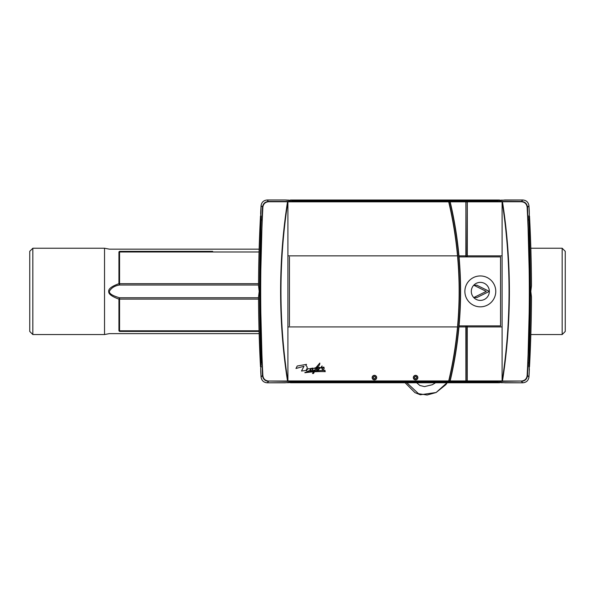 <?xml version="1.0" encoding="UTF-8"?>
<svg xmlns="http://www.w3.org/2000/svg" width="595" height="595" viewBox="0 0 595 595"><rect width="100%" height="100%" fill="white"/><g stroke="black" fill="none" stroke-linecap="round" stroke-linejoin="round"><path stroke-width="0.89" d="M289.958 382.332L290.375 382.771L499.629 382.771L500.045 382.362L499.599 382.183M260.974 367.182L261.22 366.327M260.974 215.598L260.506 215.985A1426.274 1426.274 0 0 0 258.528 285.741L259.197 291.394L258.528 297.039A1426.274 1426.274 0 0 0 260.506 366.795L260.922 367.182M260.506 215.985L261.138 217.8L259.539 291.394L261.138 364.98L260.506 366.795M529.029 215.598L528.784 216.454M529.029 367.182L529.498 366.795A1426.274 1426.274 0 0 0 531.476 297.039L530.807 291.394L531.476 285.741A1426.274 1426.274 0 0 0 529.498 215.985L529.081 215.598M527.133 375.564C526.701 378.874 524.797 380.703 521.421 381.031L502.478 381.031C507.074 351.526 509.372 321.65 509.387 291.394C509.372 261.131 507.074 231.254 502.478 201.75L521.421 201.75C524.797 202.084 526.701 203.907 527.133 207.216C530.041 263.332 530.041 319.448 527.133 375.564L527.542 375.505C527.006 379.112 524.961 381.068 521.421 381.35L522.782 382.801C526.359 382.488 528.42 380.547 528.948 376.999L527.542 375.505L529.729 291.394L527.542 207.276L528.948 205.781L529.327 214.676L528.799 216.245L528.858 219.726C530.971 267.505 530.971 315.276 528.858 363.054L528.658 363.01M529.357 368.915L528.948 376.999A1426.304 1426.304 0 0 0 529.238 372.001L528.858 363.062L530.442 291.394L528.814 216.171M529.498 366.795L528.866 364.98L530.465 291.394L528.866 217.8L529.498 215.985M467.127 381.685L467.09 380.882L466.056 380.882L466.026 381.685L467.127 381.685L467.09 326.402M495.486 382.079L291.847 382.183A0.409 0.409 -111.8 0 1 291.624 382.116M467.09 381.603L466.056 381.603M466.056 326.402L466.026 381.685M457.525 255.865L287.906 255.865L457.525 255.865A389.472 389.472 0 0 0 448.712 201.831L448.764 201.177L449.798 201.177L449.969 201.898L448.935 201.898A389.68 389.68 0 0 1 448.935 380.882L448.444 382.079L448.712 381.685L449.909 382.079L449.969 380.882L449.798 381.603L448.764 381.603L448.935 380.882L449.969 380.882A389.68 389.68 0 0 0 458.805 326.402L458.961 326.402A389.837 389.837 0 0 1 458.916 326.915L458.968 326.915A389.889 389.889 0 0 1 450.162 380.949L450.051 381.216M290.211 382.213L448.444 382.079L294.518 382.079L289.2 382.622M509.045 291.394A340.444 195.257 90 0 0 502.098 201.608L502.098 381.172A340.466 195.264 90 0 0 509.045 291.394L509.387 291.394M467.298 326.915L502.106 326.915L467.246 326.915L467.239 381.231M467.246 326.915L467.246 326.402L465.907 326.402L465.855 326.915L465.907 381.231M458.961 326.402L459.005 325.889L458.805 326.402M449.798 201.177L449.969 201.898A389.68 389.68 0 0 1 458.805 256.378L458.849 256.891A389.68 389.68 0 0 1 458.849 325.889M457.577 255.865A389.524 389.524 0 0 1 457.667 256.891L457.615 256.891A389.472 389.472 0 0 1 457.615 325.889L457.667 325.889A389.524 389.524 0 0 1 457.577 326.923L287.906 326.915L287.906 380.949L448.712 380.949A389.472 389.472 0 0 0 457.525 326.915L457.577 326.923M289.445 256.891L289.445 325.889M457.525 326.915L287.906 326.915L287.906 201.608M287.898 201.623A340.466 195.272 -90 0 0 280.959 291.394A340.444 195.257 -90 0 0 287.906 381.172L287.906 380.949M502.478 381.031L502.106 381.313M467.298 255.865L502.106 255.865L467.298 255.865L467.291 200.701L495.486 200.701L467.291 200.701L466.026 201.095L465.855 200.694L466.056 256.378M467.09 256.378L467.239 201.549M467.246 255.865L467.246 256.378L465.907 256.378L465.907 255.865L458.968 255.865A389.889 389.889 0 0 0 450.162 201.831L450.051 201.564M467.09 201.177L467.09 201.898L466.056 201.898L466.056 201.177L467.127 201.095M465.907 201.549L465.855 255.865M458.805 256.378L458.961 256.378A389.837 389.837 0 0 0 458.916 255.865L465.907 255.865M458.961 256.378L459.005 256.891L500.559 256.891L458.849 256.891M459.057 325.889L500.559 325.889L459.057 325.889A389.889 389.889 0 0 0 459.057 256.891M465.907 326.915L458.916 326.915M465.855 326.915L458.968 326.915M500.559 325.889L500.559 256.891M495.769 291.394A15.448 15.448 90.4 0 0 480.321 275.946A15.448 15.448 90.4 0 0 464.873 291.394A15.448 15.448 89.6 0 0 480.321 306.834A15.448 15.448 89.6 0 0 495.769 291.394M448.764 201.177L448.444 200.701L448.697 201.549M280.959 291.394L280.617 291.394C280.632 261.131 282.93 231.254 287.526 201.75L287.906 201.467M280.617 291.394C280.632 321.65 282.93 351.526 287.526 381.031L287.906 381.313M287.526 381.031L268.583 381.031C265.206 380.703 263.302 378.874 262.871 375.564C259.963 319.448 259.963 263.332 262.871 207.216C263.302 203.907 265.206 202.084 268.583 201.75L287.526 201.75M288.017 201.43L268.583 201.43C265.028 201.72 262.99 203.668 262.462 207.276L260.275 291.394L262.462 375.505L261.056 376.999C261.584 380.547 263.644 382.488 267.222 382.801L268.583 381.35C265.043 381.068 262.997 379.112 262.462 375.505L262.871 375.564M268.583 201.75L267.222 199.98C263.644 200.292 261.584 202.233 261.056 205.781L262.871 207.216M261.346 363.01L259.561 291.394L261.056 205.781A1426.304 1426.304 0 0 0 260.766 210.779L260.647 213.865M260.677 368.104L260.766 372.001A1426.304 1426.304 0 0 0 261.056 376.999L260.677 368.104L261.19 366.609M500.045 200.448L499.629 200.009L290.375 200.009L289.958 200.418L290.405 200.597M521.421 201.75L521.421 201.43C524.976 201.72 527.014 203.668 527.542 207.276L527.133 207.216M502.478 201.75L502.106 201.467M499.793 200.567L504.85 199.98L522.782 199.98L500.804 200.158M449.909 200.694L465.855 200.694M294.518 200.701L498.156 200.597A0.409 0.409 68.2 0 1 498.379 200.664M529.327 214.676L529.245 210.779A1426.304 1426.304 0 0 0 528.948 205.781C528.42 202.233 526.359 200.292 522.782 199.98L521.421 201.43L501.987 201.43M486.249 291.394L473.754 297.567L486.249 291.394L473.754 285.213L486.249 291.394M473.754 285.213L476.848 285.213L489.335 291.394A9.014 9.014 -90.4 0 1 473.754 297.567A9.014 9.014 -90.4 0 1 471.307 291.394A9.014 9.014 -89.6 0 1 483.646 283.012A9.014 9.014 -89.6 0 1 489.335 291.394L476.848 297.567L473.754 297.567M372.344 377.609A2.06 2.06 160 0 1 374.404 375.549A2.06 2.06 160 0 1 376.464 377.609A2.06 2.06 -19.9 0 1 374.404 379.67A2.06 2.06 -19.9 0 1 372.344 377.609A2.06 2.06 160 0 1 374.404 375.549A2.06 2.06 160 0 1 376.464 377.609A2.06 2.06 -19.9 0 1 374.404 379.67A2.06 2.06 -19.9 0 1 372.344 377.609M413.54 377.609A2.06 2.06 160.1 0 1 415.6 375.549A2.06 2.06 160.1 0 1 417.66 377.609A2.06 2.06 -19.9 0 1 415.6 379.67A2.06 2.06 -19.9 0 1 413.54 377.609A2.06 2.06 160.1 0 1 415.6 375.549A2.06 2.06 160.1 0 1 417.66 377.609A2.06 2.06 -19.9 0 1 415.6 379.67A2.06 2.06 -19.9 0 1 413.54 377.609M297.232 365.999L306.537 364.356L305.837 365.442C307.511 366.691 307.622 368.223 306.194 370.038L306.916 370.001C307.652 368.744 308.537 368.394 309.571 368.937L310.828 368.364L309.936 370.469L311.884 368.193L312.836 368.119L312.293 369.056L313.171 368.29L315.476 368.387L314.591 368.461L314.926 367.829L315.811 367.792L319.805 363.054C319.857 364.824 318.838 366.289 316.733 367.442L318.63 367.606C316.451 368.714 317.767 371.101 318.92 368.431C318.734 367.137 319.032 366.892 319.798 367.695L319.552 368.201L321.27 367.197C322.207 365.575 322.364 365.561 321.746 367.167A1.971 1.971 0 0 0 321.731 367.807A8.323 8.323 0 0 0 323.687 367.041L323.985 367.279C324.989 371.183 319.619 369.644 323.673 367.822A1.458 1.458 0 0 0 323.68 367.36A9.773 9.773 0 0 1 321.702 368.179L321.278 368.03A3.421 3.421 0 0 0 321.278 367.546L319.307 368.513C318.652 371.243 314.539 370.373 317.232 368.037L316.347 368.164L314.822 371.035A114.322 114.322 0 0 1 325.145 370.402L324.401 371.02L325.361 371.644A141.707 141.707 0 0 0 314.42 371.741L313.543 373.474L312.509 373.519L313.483 371.801A184.086 184.086 0 0 0 304.871 372.745L305.042 372.388A171.144 171.144 0 0 1 313.84 371.183L314.569 369.845C312.873 371.139 312.33 370.975 312.933 369.361L311.148 370.99L310.3 371.072L310.791 370.179L308.619 370.901C307.407 371.942 306.767 371.778 306.7 370.417L301.487 371.02L304.008 366.237L295.968 368.483L297.232 365.999M562.163 248.234L565.25 251.321L565.25 331.46L562.163 334.546L562.163 248.234L530.837 248.234M212.675 251.365L119.558 251.365C105.784 248.383 105.784 248.383 119.558 251.365C105.784 248.383 105.784 248.383 119.558 251.365A3.087 0.982 105.4 0 1 118.941 251.916C105.07 248.085 105.07 248.085 118.941 251.916C105.07 248.085 105.07 248.085 118.941 251.916L119.558 251.365L119.558 285.005A3.087 0.781 70.8 0 1 118.941 283.674A3.087 0.595 180 0 0 119.558 283.681L258.535 283.681M258.535 299.099L119.558 299.099A3.087 0.595 0 0 0 118.941 299.114L119.558 297.775C112.537 295.737 109.138 293.603 109.346 291.394C111.31 287.876 114.716 285.749 119.558 285.005L258.528 285.005M258.528 297.775L119.558 297.775L119.558 331.415C105.784 334.397 105.784 334.397 119.558 331.415C105.784 334.397 105.784 334.397 119.558 331.415A3.087 0.982 74.6 0 0 118.941 330.865C105.07 334.695 105.07 334.695 118.941 330.865C105.07 334.695 105.07 334.695 118.941 330.865A3.087 3.034 180 0 1 119.558 330.805L259.063 330.805M259.137 333.631L109.346 333.631L104.534 334.546L104.534 248.234L109.346 249.149L259.137 249.149M118.941 330.865L118.941 299.114C111.778 296.533 108.379 293.96 108.729 291.394C108.357 288.843 111.763 286.269 118.941 283.674L118.941 251.916A3.087 3.034 0 0 0 119.558 251.975L259.063 251.975M32.837 334.546L29.75 331.46L29.75 251.321L32.837 248.234L32.837 334.546L104.534 334.546M119.558 331.415L259.078 331.415L119.558 331.415A3.087 0.982 -105.4 0 0 119.424 331.237M528.806 216.245L529.275 214.825M528.486 362.831L528.895 362.779M528.486 219.949L528.895 220.001M498.379 382.116A0.409 0.409 111.8 0 1 498.156 382.183L499.629 382.771M290.375 382.771L291.847 382.183M495.494 382.102L498.156 382.183M290.405 382.183L289.958 382.362M500.804 382.622L499.793 382.213M499.726 382.206L504.85 382.801L522.782 382.801L500.945 382.674M501.823 381.365L467.291 381.365M521.421 381.031L501.987 381.35M467.298 380.949L502.106 380.949M465.855 381.365L450.08 381.365M450.162 380.949L465.855 380.949M376.672 377.609A2.268 2.268 0 0 0 374.426 375.341A2.268 2.268 0 0 0 372.143 377.609A2.268 2.268 0 0 0 374.381 379.878A2.268 2.268 0 0 0 376.672 377.609M417.861 377.609A2.268 2.268 0 0 0 415.622 375.341A2.268 2.268 0 0 0 413.332 377.609A2.268 2.268 0 0 0 415.578 379.878A2.268 2.268 0 0 0 417.861 377.609M448.615 381.365L288.181 381.365M289.058 382.674L267.222 382.801L285.161 382.801L290.286 382.198M288.017 381.35L268.583 381.031M267.222 382.801L267.222 382.801C263.674 382.518 261.622 380.584 261.056 376.999L261.056 376.999M522.782 382.801L522.782 382.801C526.397 382.451 528.449 380.517 528.948 376.999M502.106 201.831L467.298 201.831M467.291 201.415L501.823 201.415M449.813 201.095L448.712 201.095M288.181 201.415L448.615 201.415M448.712 201.831L287.906 201.831M267.222 199.98L285.154 199.98L267.222 199.98C263.607 200.329 261.555 202.263 261.056 205.781M261.205 366.535L260.729 367.955M261.525 362.831L261.108 362.779M261.525 219.949L261.108 220.001M261.22 216.454L260.922 215.598M522.782 199.98L522.782 199.98C526.33 200.262 528.382 202.196 528.948 205.781L528.948 205.781M500.945 200.106L499.718 200.582M450.08 201.415L465.855 201.415M465.855 201.831L450.162 201.831M289.2 200.158L285.154 199.98L290.211 200.567M290.278 200.575L289.058 200.106M528.814 366.609L529.319 368.022M528.784 366.327L529.081 367.182M291.624 200.664A0.409 0.409 -68.2 0 1 291.847 200.597L290.375 200.009M499.629 200.009L498.156 200.597M294.51 200.679L291.847 200.597M499.599 200.597L500.045 200.418M261.19 216.171L260.684 214.758M373.377 377.609A1.026 1.026 160 0 1 374.404 376.576A1.026 1.026 160 0 1 375.438 377.609A1.026 1.026 -19.9 0 1 374.404 378.636A1.026 1.026 -19.9 0 1 373.377 377.609M414.566 377.609A1.026 1.026 160.1 0 1 415.6 376.576A1.026 1.026 160.1 0 1 416.626 377.609A1.026 1.026 -19.9 0 1 415.6 378.636A1.026 1.026 -19.9 0 1 414.566 377.609M449.909 382.079L465.855 382.079M447.031 382.771L436.105 392.514L427.136 395.021L418.508 393.689L406.839 382.771M109.346 291.394L108.729 291.394M528.858 363.054L528.799 366.535M261.146 363.054C259.041 315.276 259.041 267.505 261.146 219.726L261.198 216.245M416.641 382.771L419.914 385.508L424.51 386.594L432.312 384.734L435.533 382.771M447.187 382.771L445.886 384.63L436.113 392.507L420.301 394.775L414.953 392.633L405.128 382.771M530.837 334.546L562.163 334.546M32.837 248.234L104.534 248.234"/></g></svg>
